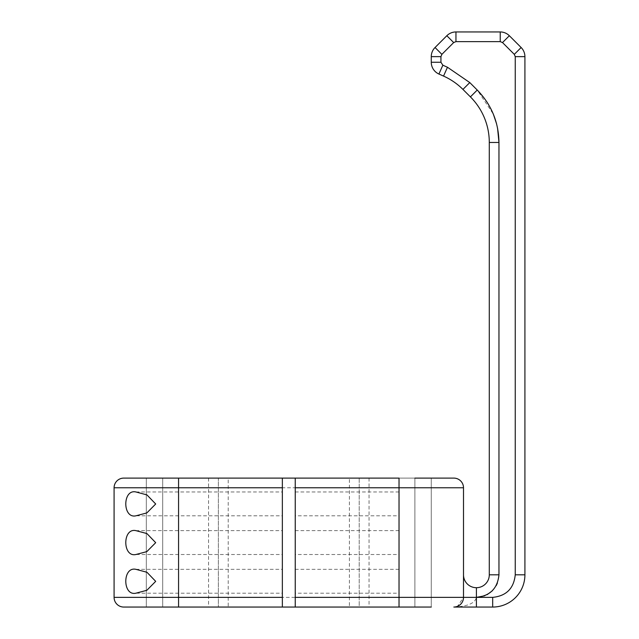 <?xml version="1.0" encoding="UTF-8"?>
<svg xmlns="http://www.w3.org/2000/svg" width="639" height="639" viewBox="0 0 639 639"><rect width="100%" height="100%" fill="white"/><g stroke="black" fill="none" stroke-linecap="round" stroke-linejoin="round"><path stroke-width="0.48" stroke-dasharray="3.19 2.4" d="M502.51 42.565L500.233 41.623L500.233 31.95L500.233 41.623L455.95 41.623L455.95 31.95A12.892 12.892 0 0 0 446.829 35.728L453.674 42.565L455.95 41.623L455.95 31.95A12.892 12.892 0 0 0 446.829 35.728A12.892 12.892 0 0 1 455.95 31.95L455.95 41.623L500.233 41.623L502.51 42.565L514.299 54.355L515.242 56.631L524.915 56.631L515.242 56.631L514.299 54.355L521.136 47.518L514.299 54.355L502.51 42.565L509.347 35.728A12.892 12.892 0 0 0 500.233 31.95L500.233 41.623L502.51 42.565L509.347 35.728L502.51 42.565L514.299 54.355L521.136 47.518A12.892 12.892 0 0 1 524.915 56.631L524.915 574.812L524.915 56.631A12.892 12.892 0 0 0 521.136 47.518A12.892 12.892 0 0 1 524.915 56.631A12.892 12.892 0 0 0 521.136 47.518L509.347 35.728A12.892 12.892 0 0 0 500.233 31.95A12.892 12.892 0 0 1 509.347 35.728L521.136 47.518L509.347 35.728A12.892 12.892 0 0 0 500.233 31.95L455.95 31.95L500.233 31.95A12.892 12.892 0 0 1 509.347 35.728A12.892 12.892 0 0 0 500.233 31.95L455.95 31.95A12.892 12.892 0 0 0 446.829 35.728L435.047 47.518L446.829 35.728A12.892 12.892 0 0 1 455.95 31.95A12.892 12.892 0 0 0 446.829 35.728L435.047 47.518A12.892 12.892 0 0 0 431.269 56.631L431.269 62.255L431.269 56.631A12.892 12.892 0 0 1 435.047 47.518A12.892 12.892 0 0 0 431.269 56.631L431.269 62.255A12.892 12.892 0 0 0 438.921 74.036L443.538 76.089L438.921 74.036A12.892 12.892 0 0 1 431.269 62.255A12.892 12.892 0 0 0 438.921 74.036L443.538 76.089A64.475 64.475 0 0 1 462.94 89.412L470.408 96.88L462.94 89.412A64.475 64.475 0 0 0 443.538 76.089A64.475 64.475 0 0 1 462.94 89.412L470.408 96.88A64.475 64.475 0 0 1 489.29 142.473L489.29 574.812L489.29 142.473A64.475 64.475 0 0 0 470.408 96.88A64.475 64.475 0 0 1 489.29 142.473L489.29 574.812A12.892 12.892 0 0 1 476.398 587.704A12.892 12.892 0 0 0 489.29 574.812A12.892 12.892 0 0 1 476.398 587.704A12.892 12.892 0 0 1 463.507 574.812A12.892 12.892 0 0 0 476.398 587.704L476.398 597.377C475.065 603.256 467.54 606.475 453.834 607.05L457.532 606.315L463.507 597.377L463.507 487.773A9.673 9.673 0 0 0 453.834 478.108L123.758 478.108A9.673 9.673 0 0 0 114.085 487.773L114.085 597.377A9.673 9.673 0 0 0 123.758 607.05L431.269 607.05L431.269 478.108L431.269 607.05M463.507 574.812L463.507 597.377L463.507 574.812A12.892 12.892 0 0 0 476.398 587.704A12.892 12.892 0 0 1 463.507 574.812A12.892 12.892 0 0 0 476.398 587.704L476.398 597.377L476.398 587.704A12.892 12.892 0 0 1 463.507 574.812M399.032 593.192L399.032 569.333L399.032 593.192L295.242 593.192L295.242 569.333L295.242 593.192M399.032 554.508L399.032 530.65L399.032 554.508L295.242 554.508L295.242 530.65L295.242 554.508M399.032 515.817L399.032 491.966L399.032 515.817L295.242 515.817L295.242 491.966L295.242 515.817M515.242 574.812C513.836 588.447 506.312 595.971 492.677 597.377C506.312 595.971 513.836 588.447 515.242 574.812C513.836 588.447 506.312 595.971 492.677 597.377L476.398 597.377L492.677 597.377L492.677 607.05A32.238 32.238 0 0 0 524.915 574.812A32.238 32.238 0 0 1 492.677 607.05L453.834 607.05L492.677 607.05L492.677 597.377L463.507 597.377A9.673 9.673 0 0 1 453.834 607.05L492.677 607.05A32.238 32.238 0 0 0 524.915 574.812L515.242 574.812L524.915 574.812L524.915 56.631L515.242 56.631L515.242 574.812L515.242 56.631L515.242 574.812L524.915 574.812M399.032 569.333L295.242 569.333M399.032 530.65L295.242 530.65M399.032 491.966L295.242 491.966M135.915 569.333L282.35 569.333L282.35 593.192L135.915 593.192M282.35 593.192L282.35 569.333M282.35 478.108L228.203 478.108L228.203 607.05L282.35 607.05L178.561 607.05L178.561 478.108L282.35 478.108L282.35 607.05M162.697 478.108L162.697 607.05L162.697 478.108L218.378 478.108L218.378 607.05L218.378 478.108L228.203 478.108M295.242 478.108L295.242 607.05L349.389 607.05L349.389 478.108L295.242 478.108L399.032 478.108L399.032 597.377L114.085 597.377A9.673 9.673 0 0 0 123.758 607.05M414.895 478.108L359.214 478.108L359.214 607.05L414.895 607.05L414.895 478.108L414.895 607.05M349.389 478.108L359.214 478.108L359.214 607.05L349.389 607.05M135.915 530.65L282.35 530.65L282.35 554.508L135.915 554.508M282.35 554.508L282.35 530.65M135.915 491.966L282.35 491.966L282.35 515.817L135.915 515.817M282.35 515.817L282.35 491.966M295.242 607.05L399.032 607.05L399.032 597.377L463.507 597.377A9.673 9.673 0 0 1 453.834 607.05A9.673 9.673 0 0 0 463.507 597.377A9.673 9.673 0 0 1 453.834 607.05L453.834 607.05A9.673 9.673 0 0 0 463.507 597.377L476.398 597.377L476.398 607.05L476.398 597.377C490.033 595.971 497.557 588.447 498.963 574.812L498.963 142.473L498.963 574.812L489.29 574.812L498.963 574.812L498.963 142.473L489.29 142.473A64.475 64.475 0 0 0 470.408 96.88A64.475 64.475 0 0 1 489.29 142.473L498.963 142.473L489.29 142.473A64.475 64.475 0 0 0 470.408 96.88L477.245 90.043L469.785 82.575L477.245 90.043C491.407 104.652 498.644 122.129 498.963 142.473M146.323 478.108L146.323 607.05L146.323 478.108M162.697 607.05L228.203 607.05M441.884 54.355L435.047 47.518A12.892 12.892 0 0 0 431.269 56.631A12.892 12.892 0 0 1 435.047 47.518A12.892 12.892 0 0 0 431.269 56.631L440.942 56.631L441.884 54.355L453.674 42.565L441.884 54.355L440.942 56.631L440.942 62.255L440.942 56.631L441.884 54.355L453.674 42.565L455.95 41.623L453.674 42.565L446.829 35.728L453.674 42.565M440.942 62.255L431.269 62.255A12.892 12.892 0 0 0 438.921 74.036A12.892 12.892 0 0 1 431.269 62.255A12.892 12.892 0 0 0 438.921 74.036L442.851 65.202L440.942 62.255L442.851 65.202L447.468 67.247L442.851 65.202L440.942 62.255L440.942 56.631L431.269 56.631L440.942 56.631M488.683 104.804L493.324 114.093L477.269 90.059L469.785 82.575L462.94 89.412A64.475 64.475 0 0 0 443.538 76.089L447.468 67.247L443.538 76.089A64.475 64.475 0 0 1 462.94 89.412A64.475 64.475 0 0 0 443.538 76.089L447.468 67.247L442.851 65.202L438.921 74.036L442.851 65.202M497.565 128.143L496.615 123.95L497.565 128.143M484.705 595.796L487.15 594.653L484.705 595.796M492.357 590.771L496.239 585.564L492.357 590.771M497.382 583.119L498.963 574.812L497.382 583.119M470.408 96.88L477.245 90.043L470.408 96.88M114.085 487.773L463.507 487.773A9.673 9.673 0 0 0 453.834 478.108M457.532 606.315L453.834 607.05A9.673 9.673 0 0 0 463.507 597.377L476.398 597.377M498.963 574.812L489.29 574.812A12.892 12.892 0 0 1 476.398 587.704M369.038 478.108L369.038 607.05M208.554 478.108L208.554 607.05M486.391 101.162L477.245 90.043M455.95 41.623L500.233 41.623M492.677 597.377L492.677 607.05M514.299 54.355L515.242 56.631"/><path stroke-width="0.96" d="M431.269 607.05L295.242 607.05L295.242 478.108L399.032 478.108L399.032 487.773L463.507 487.773A9.673 9.673 0 0 0 453.834 478.108L414.895 478.108M295.242 607.05L123.758 607.05A9.673 9.673 0 0 1 114.085 597.377L114.085 487.773A9.673 9.673 0 0 1 123.758 478.108L295.242 478.108M135.915 515.817L146.826 512.941L155.692 503.987L146.914 494.882L135.915 491.966C122.44 488.859 122.4 518.884 135.915 515.817M135.915 554.508L146.826 551.625L155.692 542.671L146.914 533.565L135.915 530.65C122.44 527.542 122.4 557.567 135.915 554.508M135.915 593.192L146.826 590.308L155.692 581.354L146.914 572.248L135.915 569.333C122.44 566.226 122.4 596.251 135.915 593.192M463.507 487.773L463.507 597.377A9.673 9.673 0 0 1 453.834 607.05L476.398 607.05L476.398 597.377L484.705 595.796L476.398 597.377L476.398 587.704A12.892 12.892 0 0 0 489.29 574.812L489.29 142.473A64.475 64.475 0 0 0 470.408 96.88L462.94 89.412A64.475 64.475 0 0 0 443.538 76.089L438.921 74.036A12.892 12.892 0 0 1 431.269 62.255L431.269 56.631A12.892 12.892 0 0 1 435.047 47.518L446.829 35.728A12.892 12.892 0 0 1 455.95 31.95L500.233 31.95L500.233 41.623L455.95 41.623L453.674 42.565L441.884 54.355L440.942 56.631L440.942 62.255L442.851 65.202L447.468 67.247L469.785 82.575L447.468 67.247L469.785 82.575L477.245 90.043C491.407 104.652 498.644 122.129 498.963 142.473L497.565 128.143L498.963 142.473L498.963 574.812C497.557 588.447 490.033 595.971 476.398 597.377L492.677 597.377C506.312 595.971 513.836 588.447 515.242 574.812L515.242 56.631L514.299 54.355L521.136 47.518L509.347 35.728A12.892 12.892 0 0 0 500.233 31.95M146.323 478.108L162.697 478.108L146.323 478.108M162.697 478.108L178.561 478.108L178.561 597.377L282.35 597.377L282.35 607.05M282.35 478.108L282.35 597.377M463.507 574.812A12.892 12.892 0 0 0 476.398 587.704A12.892 12.892 0 0 0 489.29 574.812L498.963 574.812M414.895 607.05L399.032 607.05L399.032 487.773L295.242 487.773M114.085 597.377L178.561 597.377L178.561 607.05L146.323 607.05L162.697 607.05M515.242 56.631L524.915 56.631L524.915 574.812A32.238 32.238 0 0 1 492.677 607.05L476.398 607.05M524.915 56.631A12.892 12.892 0 0 0 521.136 47.518M496.615 123.95L493.324 114.093L496.615 123.95M487.15 594.653L492.357 590.771L487.15 594.653M496.239 585.564L497.382 583.119L496.239 585.564M282.35 487.773L114.085 487.773A9.673 9.673 0 0 1 123.758 478.108M295.242 597.377L463.507 597.377A9.673 9.673 0 0 1 453.834 607.05M463.507 597.377L476.398 597.377M498.963 142.473L489.29 142.473A64.475 64.475 0 0 0 470.408 96.88L477.245 90.043M462.94 89.412A64.475 64.475 0 0 0 443.538 76.089L447.468 67.247L469.785 82.575L462.94 89.412M442.851 65.202L438.921 74.036A12.892 12.892 0 0 1 431.269 62.255L440.942 62.255M440.942 56.631L431.269 56.631A12.892 12.892 0 0 1 435.047 47.518L441.884 54.355M453.674 42.565L446.829 35.728A12.892 12.892 0 0 1 455.95 31.95L455.95 41.623M514.299 54.355L502.51 42.565L509.347 35.728M502.51 42.565L500.233 41.623M492.677 607.05L492.677 597.377M488.683 104.804L486.391 101.162M524.915 574.812L515.242 574.812"/></g></svg>

